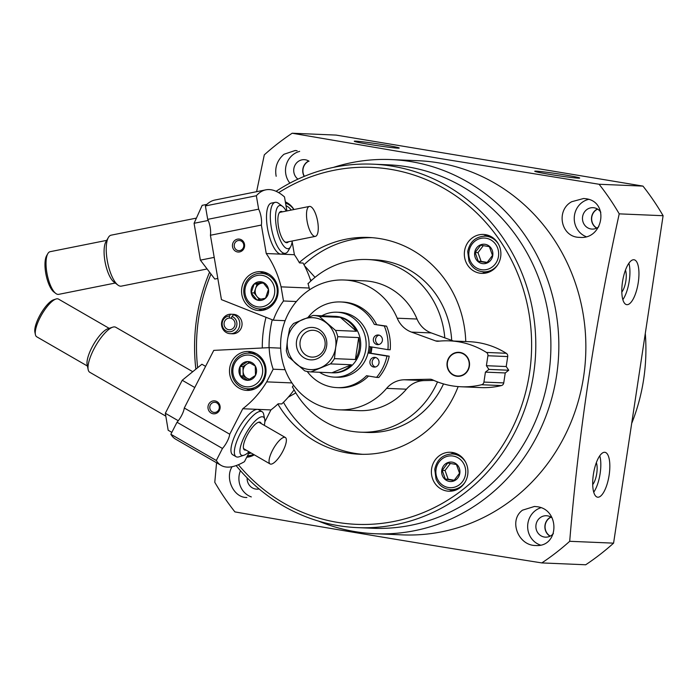 <?xml version="1.0" encoding="UTF-8"?>
<svg xmlns="http://www.w3.org/2000/svg" width="698" height="698" viewBox="0 0 698 698"><rect width="100%" height="100%" fill="white"/><g stroke="black" fill="none" stroke-linecap="round" stroke-linejoin="round"><path stroke-width="1.05" d="M333.4 167.398A187.247 175.617 92.4 0 1 391.055 159.572L418.076 160.706A187.247 175.617 92.4 0 1 438.196 162.791A187.247 175.617 92.4 0 1 584.941 365.926A187.247 175.617 92.4 0 1 402.353 534.877L375.332 533.743A187.247 175.617 92.4 0 1 318.541 521.109M391.055 159.572A187.247 175.617 92.4 0 1 411.174 161.657A187.247 175.617 92.4 0 1 557.92 364.792A187.247 175.617 92.4 0 1 375.332 533.743M233.865 314.353L232.783 314.309A9.746 9.135 92.4 0 1 233.324 314.318A9.746 9.135 92.4 0 1 234.371 314.423A9.746 9.135 92.4 0 1 235.915 314.833A9.746 9.135 92.4 0 1 241.892 325.835A9.746 9.135 92.4 0 1 232.504 333.784L230.253 333.688A9.746 9.135 92.4 0 1 221.528 323.863A9.746 9.135 92.4 0 1 230.532 314.213L229.433 316.037L229.459 318.061L231.413 318.148M541.822 562.92L585.701 564.769A253.348 237.617 -87.6 0 0 613.577 543.149L569.699 541.299A253.348 237.617 92.4 0 1 541.822 562.92C431.626 545.531 329.316 528.517 234.912 511.896A253.348 237.617 92.4 0 1 214.783 482.292L216.572 462.783M569.699 541.299C578.677 432.306 595.185 323.157 619.222 213.858A253.348 237.617 92.4 0 0 599.093 184.263L439.906 158.507L292.174 133.231A253.348 237.617 92.4 0 0 264.298 154.851L256.602 191.688M571.723 201.713C555.451 210.421 560.991 237.564 579.724 237.355C603.177 239.885 609.843 201.609 585.849 198.721L583.607 198.502L571.723 201.713M522.514 510.168C508.353 520.324 518.23 545.679 535.654 545.504C559.604 547.415 560.032 508.816 536.701 506.678L534.459 506.469L522.514 510.168M232.102 466.709C224.66 478.156 233.682 497.709 246.63 497.5L246.883 497.508M297.095 150.716L295.132 150.524L283.981 154.258C277.193 160.243 274.593 167.59 276.172 176.28M613.577 543.149L663.1 215.708L619.222 213.858M663.1 215.708A253.348 237.617 -87.6 0 0 642.971 186.104L599.093 184.263M384.642 144.975A22.737 0.907 -171.4 0 1 399.239 148.046A22.737 0.907 -171.4 0 1 376.623 145.542A22.737 0.907 -171.4 0 1 354.279 141.24A22.737 0.907 -171.4 0 1 384.642 144.975M565.11 174.98A22.737 0.907 -171.4 0 1 579.706 178.051A22.737 0.907 -171.4 0 1 557.091 175.547A22.737 0.907 -171.4 0 1 534.747 171.246A22.737 0.907 -171.4 0 1 565.11 174.98M642.971 186.104L336.061 135.08L292.174 133.231M638.26 282.542A22.737 7.835 -80.6 0 1 626.656 304.642A22.737 7.835 -80.6 0 1 622.651 280.928A22.737 7.835 -80.6 0 1 634.107 259.778A22.737 7.835 -80.6 0 1 638.26 282.542M609.145 475.076A22.737 7.835 -80.6 0 1 597.532 497.177A22.737 7.835 -80.6 0 1 593.536 473.462A22.737 7.835 -80.6 0 1 604.991 452.321A22.737 7.835 -80.6 0 1 609.145 475.076M276.094 191.304A181.89 170.591 92.4 0 1 372.819 164.17L387.922 164.807A181.89 170.591 92.4 0 1 407.466 166.831A181.89 170.591 92.4 0 1 550.007 364.147A181.89 170.591 92.4 0 1 372.645 528.264L357.542 527.627A181.89 170.591 92.4 0 1 236.125 465.592M372.819 164.17A181.89 170.591 92.4 0 1 392.355 166.194A181.89 170.591 92.4 0 1 534.904 363.51A181.89 170.591 92.4 0 1 357.542 527.627M195.772 368.439A181.89 170.591 92.4 0 1 209.295 272.866M278.676 192.648A178.644 167.546 92.4 0 1 390.749 169.361A178.644 167.546 92.4 0 1 510.788 431.277A178.644 167.546 92.4 0 1 238.384 464.728M197.578 367.148A178.644 167.546 92.4 0 1 210.761 274.593M485.529 234.659A19.492 18.279 92.4 0 1 500.798 255.8A19.492 18.279 92.4 0 1 481.795 273.38A19.492 18.279 92.4 0 1 464.353 253.138A19.492 18.279 92.4 0 1 483.435 234.441A19.492 18.279 92.4 0 1 485.529 234.659M285.342 201.879A19.492 18.279 92.4 0 1 293.928 209.522M254.29 454.826A19.492 18.279 92.4 0 1 246.726 457.234M452.583 452.487A19.492 18.279 92.4 0 1 467.852 473.628A19.492 18.279 92.4 0 1 448.849 491.218A19.492 18.279 92.4 0 1 431.408 470.976A19.492 18.279 92.4 0 1 450.489 452.269A19.492 18.279 92.4 0 1 452.583 452.487M299.276 262.57A108.487 101.751 92.4 0 1 368.614 237.46A108.487 101.751 92.4 0 1 380.262 238.672A108.487 101.751 92.4 0 1 465.758 341.54M458.158 386.587A108.487 101.751 92.4 0 1 359.496 454.241A108.487 101.751 92.4 0 1 277.883 404.046M262.308 347.988A108.487 101.751 92.4 0 1 266.034 317.293M362.881 454.328A108.487 101.751 92.4 0 1 283.467 402.292M269.053 347.656A108.487 101.751 92.4 0 1 272.237 319.763M303.97 264.725A108.487 101.751 92.4 0 1 371.982 237.669M308.071 283.711A86.395 81.029 92.4 0 1 367.68 259.534L374.433 259.813A86.395 81.029 92.4 0 1 383.717 260.782A86.395 81.029 92.4 0 1 451.702 340.38M443.5 383.917A86.395 81.029 92.4 0 1 367.183 432.455L360.43 432.175A86.395 81.029 92.4 0 1 292.479 386.788M367.68 259.534A86.395 81.029 92.4 0 1 376.964 260.494A86.395 81.029 92.4 0 1 444.792 337.858M437.515 381.919A86.395 81.029 92.4 0 1 360.43 432.175M645.292 333.435A188.39 176.69 92.4 0 1 631.69 423.398M540.453 545.068A19.492 18.279 92.4 0 1 527.653 526.353A19.492 18.279 92.4 0 1 540.802 507.769M553.383 533.586A10.714 10.051 92.4 0 1 545.478 537.155A10.714 10.051 92.4 0 1 535.89 526.022A10.714 10.051 92.4 0 1 546.377 515.735A10.714 10.051 92.4 0 1 547.529 515.857A10.714 10.051 92.4 0 1 552.17 518.003M550.033 536.204A10.714 10.051 92.4 0 1 544.894 526.397A10.714 10.051 92.4 0 1 550.835 517.061M550.233 536.108A10.531 9.877 92.4 0 1 545.068 526.405A10.531 9.877 92.4 0 1 551.027 517.174M251.306 496.924A19.492 18.279 92.4 0 1 240.444 470.696M259.098 488.949A10.714 10.051 92.4 0 1 256.733 489.15A10.714 10.051 92.4 0 1 247.144 477.894M586.006 236.622A19.492 18.279 92.4 0 1 574.288 217.052A19.492 18.279 92.4 0 1 588.58 199.375M598.771 226.737A10.714 10.051 92.4 0 1 592.07 229.092A10.714 10.051 92.4 0 1 582.481 217.959A10.714 10.051 92.4 0 1 592.968 207.672A10.714 10.051 92.4 0 1 594.12 207.786A10.714 10.051 92.4 0 1 600.812 212.271M596.624 228.141A10.714 10.051 92.4 0 1 591.485 218.334A10.714 10.051 92.4 0 1 597.427 208.999M596.825 228.045A10.531 9.877 92.4 0 1 591.66 218.343A10.531 9.877 92.4 0 1 597.619 209.112M289.888 183.129A19.492 18.279 92.4 0 1 299.669 151.405M297.941 179.133A10.714 10.051 92.4 0 1 294.268 166.935A10.714 10.051 92.4 0 1 304.223 159.668A10.714 10.051 92.4 0 1 305.375 159.781A10.714 10.051 92.4 0 1 309.048 161.221M304.206 176.393A10.714 10.051 92.4 0 1 308.682 160.994M304.372 176.324A10.531 9.877 92.4 0 1 308.865 161.107M599.783 455.785A22.737 7.835 -80.6 0 1 600.123 473.584A22.737 7.835 -80.6 0 1 593.719 492.212M596.345 462.652A12.992 4.476 -80.6 0 1 596.746 473.436A12.992 4.476 -80.6 0 1 592.698 484.604M593.623 472.947A10.531 3.63 -80.6 0 1 593.605 473.026A10.531 3.63 -80.6 0 1 593.448 473.977M628.898 263.251A22.737 7.835 -80.6 0 1 629.238 281.041A22.737 7.835 -80.6 0 1 622.843 299.669M625.46 270.117A12.992 4.476 -80.6 0 1 625.862 280.901A12.992 4.476 -80.6 0 1 621.813 292.061M622.738 280.413A10.531 3.63 -80.6 0 1 622.729 280.483A10.531 3.63 -80.6 0 1 622.572 281.442M452.81 490.921A19.492 18.279 92.4 0 1 449.381 489.551M450.882 453.97A19.492 18.279 92.4 0 1 454.407 452.897M452.252 462.163A9.746 9.135 92.4 0 1 459.136 475.731A9.746 9.135 92.4 0 1 445.027 479.378A9.746 9.135 92.4 0 1 442.453 467.852A9.746 9.135 92.4 0 1 452.252 462.163M459.554 473.235L456.422 464.493L447.741 463.044L442.183 470.347L445.315 479.09L453.997 480.538L459.554 473.235M248.636 456.972A19.492 18.279 92.4 0 1 247.118 456.475M485.756 273.084A19.492 18.279 92.4 0 1 482.327 271.723M483.827 236.133A19.492 18.279 92.4 0 1 487.352 235.06M485.197 244.326A9.746 9.135 92.4 0 1 492.081 257.894A9.746 9.135 92.4 0 1 477.964 261.541A9.746 9.135 92.4 0 1 475.399 250.015A9.746 9.135 92.4 0 1 485.197 244.326M492.5 255.407L489.368 246.656L480.686 245.216L475.129 252.519L478.261 261.261L486.942 262.701L492.5 255.407M450.376 463.463L445.045 470.469L442.183 470.347M445.045 470.469L448.168 479.212L445.315 479.09M448.168 479.212L454.276 480.224M483.313 245.626L477.982 252.632L475.129 252.519M477.982 252.632L481.114 261.384L478.261 261.261M481.114 261.384L487.213 262.396M235.915 314.833L233.664 314.737A9.746 9.135 92.4 0 1 239.641 325.739A9.746 9.135 92.4 0 1 230.253 333.688M232.783 314.309L230.532 314.213M233.664 314.737L231.963 316.464L231.335 318.375A5.846 5.479 92.4 0 1 229.293 329.753A5.846 5.479 92.4 0 1 224.058 323.855A5.846 5.479 92.4 0 1 229.459 318.061M231.963 316.464A7.87 7.381 92.4 0 1 234.982 329.194A7.87 7.381 92.4 0 1 222.802 327.17A7.87 7.381 92.4 0 1 229.433 316.037M288.257 397.197L295.839 392.887M212.253 411.846A5.087 4.773 -87.6 0 0 219.312 407.571A5.087 4.773 -87.6 0 0 209.95 406.027A5.087 4.773 -87.6 0 0 212.253 411.846M292.619 387.058L292.305 387.05A97.441 91.386 -87.6 0 0 293.526 385.174M294.085 389.842A97.441 91.386 -87.6 0 1 281.748 403.941L278.153 403.793A97.441 91.386 -87.6 0 1 270.92 409.927L242.773 408.74A97.441 91.386 -87.6 0 0 266.697 381.867L273.171 369.207A71.458 67.017 -87.6 0 1 269.166 347.648L213.763 350.379L184.289 408.007A11.692 3.647 -60 0 1 177.013 422.246L170.862 434.261A123.424 38.451 -60 0 0 175.695 439.199L221.144 465.418A123.424 38.451 120 0 0 244.457 461.666L249.395 452.007M258.749 409.778A25.983 8.097 120 0 0 257.396 409.386A25.983 8.097 120 0 0 255.669 409.656A25.983 8.097 120 0 0 238.69 428.206A25.983 8.097 120 0 0 231.134 452.182A25.983 8.097 120 0 0 232.774 454.791M242.773 408.74L229.738 434.235A11.692 3.647 120 0 1 222.461 448.465L216.31 460.488A123.424 38.451 120 0 0 221.144 465.418M264.856 421.784L270.92 409.927M211.136 413.059A6.5 6.09 -87.6 0 0 220.149 407.161A6.5 6.09 -87.6 0 0 210.892 401.812A6.5 6.09 -87.6 0 0 211.136 413.059M256.532 353.79A19.492 18.279 92.4 0 1 265.362 376.082A19.492 18.279 92.4 0 1 246.944 390.409A19.492 18.279 92.4 0 1 229.502 370.176A19.492 18.279 92.4 0 1 248.575 351.469A19.492 18.279 92.4 0 1 256.532 353.79M229.738 434.235L184.289 408.007M216.31 460.488L170.862 434.261M222.461 448.465L177.013 422.246M280.666 348.136L269.166 347.648M285.098 369.704L273.171 369.207M291.939 382.923L266.697 381.867M250.338 390.217A19.492 18.279 92.4 0 1 246.35 388.707M247.842 353.118A19.492 18.279 92.4 0 1 251.943 351.949M87.416 366.031L36.732 336.794A21.76 6.779 -60 0 1 35.415 334.639L34.9 332.222A19.814 6.177 -60 0 1 40.659 313.934A19.814 6.177 -60 0 1 53.606 299.791L55.962 299.023A21.76 6.779 -60 0 1 57.402 298.796A21.76 6.779 -60 0 1 58.492 299.093L109.167 328.339M245.966 450.027A15.914 4.956 -60 0 1 243.462 448.317A15.914 4.956 -60 0 1 248.087 433.624A15.914 4.956 -60 0 1 258.487 422.264A15.914 4.956 -60 0 1 259.543 422.098A15.914 4.956 -60 0 1 261.226 423.581M258.086 422.421A15.269 4.755 -60 0 1 258.722 422.36A15.269 4.755 -60 0 1 259.481 422.569L285.334 437.489A15.269 4.755 -60 0 1 282.995 450.934A15.269 4.755 -60 0 1 270.074 463.934A15.269 4.755 -60 0 1 272.988 449.416A15.269 4.755 -60 0 1 284.575 437.28A15.269 4.755 -60 0 1 285.334 437.489M270.074 463.934L244.221 449.015A15.269 4.755 -60 0 1 243.393 447.889M249.029 451.789A21.996 6.858 -60 0 1 243.942 455.227A21.996 6.858 -60 0 1 243.934 437.454A21.996 6.858 -60 0 1 262.282 416.75A21.996 6.858 -60 0 1 264.716 419.228A21.996 6.858 -60 0 1 264.289 425.344M243.942 455.227L239.135 456.797A25.983 8.097 -60 0 1 236.116 456.719A25.983 8.097 -60 0 1 241.072 431.992A25.983 8.097 -60 0 1 260.799 411.349A25.983 8.097 -60 0 1 262.09 411.707A25.983 8.097 -60 0 1 263.67 414.272L264.716 419.228M165.435 415.929L89.763 372.27A25.983 8.097 -60 0 1 88.184 369.696A25.983 8.097 -60 0 1 95.739 345.719A25.983 8.097 -60 0 1 112.727 327.17A25.983 8.097 -60 0 1 114.446 326.9A25.983 8.097 -60 0 1 115.737 327.257L192.029 371.275M88.184 369.696L87.137 364.749A21.996 6.858 -60 0 1 93.541 344.446A21.996 6.858 -60 0 1 107.911 328.741L112.727 327.17M35.415 334.639A21.76 6.779 -60 0 1 41.74 314.554A21.76 6.779 -60 0 1 55.962 299.023M240.252 375.856L240.042 366.485L247.554 361.573L255.276 366.022L255.477 375.393L247.965 380.314L240.252 375.856A9.379 8.795 92.4 0 1 240.042 366.485A9.379 8.795 92.4 0 1 247.554 361.573A9.379 8.795 92.4 0 1 255.276 366.022A9.379 8.795 92.4 0 1 255.477 375.393A9.379 8.795 92.4 0 1 247.965 380.314A9.379 8.795 92.4 0 1 240.252 375.856L243.174 375.986L249.361 379.555M260.86 378.499A15.914 14.928 92.4 0 1 235.008 379.293A15.914 14.928 92.4 0 1 247.415 355.038A15.914 14.928 92.4 0 1 260.86 378.499M263.137 379.45A17.86 16.752 92.4 0 1 247.685 388.821A17.86 16.752 92.4 0 1 231.692 370.263A17.86 16.752 92.4 0 1 249.186 353.118A17.86 16.752 92.4 0 1 263.137 379.45M254.351 389.083A17.86 16.752 92.4 0 1 253.601 389.065L247.685 388.821M249.186 353.118L255.093 353.371A17.86 16.752 92.4 0 1 255.843 353.415M249.326 362.454L246.726 364.155A8.123 7.617 92.4 0 1 250.303 362.96M250.05 379.162A8.123 7.617 92.4 0 1 247.031 378.211A8.123 7.617 92.4 0 1 243.07 371.292L243.174 375.986M243.07 371.292A8.123 7.617 92.4 0 1 244.003 367.209A8.123 7.617 92.4 0 1 246.726 364.155L242.974 366.607L243.07 371.292M242.974 366.607L240.042 366.485M171.839 432.367L168.166 430.247L165.339 413.268L182.222 380.27L201.914 364.243L205.587 366.363M182.222 380.27L194.768 387.512M165.339 413.268L178.269 420.728M315.025 277.35L304.476 265.694M311.387 280.5L310.209 279.2M238.158 240.566A5.087 4.773 -87.6 0 0 238.803 250.652A5.087 4.773 -87.6 0 0 243.785 245.766A5.087 4.773 -87.6 0 0 238.158 240.566M308.359 283.423L307.984 283.405A97.441 91.386 -87.6 0 1 309.214 288.03L281.067 286.852A97.441 91.386 -87.6 0 0 266.243 253.531L261.366 225.061A11.692 3.952 78.7 0 0 258.644 209.164L256.349 195.745A123.424 41.74 78.7 0 1 265.816 189.847A123.424 41.74 78.7 0 1 284.496 196.923L286.895 210.936M310.811 281.032A97.441 91.386 -87.6 0 0 303.063 263.041L299.459 262.893A97.441 91.386 -87.6 0 0 294.39 254.718L266.243 253.531M271.478 203.083A25.983 8.786 78.7 0 0 268.651 205.421A25.983 8.786 78.7 0 0 267.884 230.305A25.983 8.786 78.7 0 0 278.162 252.981A25.983 8.786 78.7 0 0 281.678 254.046M294.39 254.718L292.157 241.665M296.397 301.527L283.484 300.986A71.458 67.017 -87.6 0 0 273.319 320.19L221.441 299.625L210.412 235.261A11.692 3.952 -101.3 0 0 207.699 219.364L205.395 205.936A123.424 41.74 -101.3 0 1 214.862 200.047L265.816 189.847M309.519 289.827L309.214 288.03M237.433 239.161A6.5 6.09 -87.6 0 0 233.882 249.779A6.5 6.09 -87.6 0 0 244.265 247.694A6.5 6.09 -87.6 0 0 237.433 239.161M263.111 310.244A19.492 18.279 92.4 0 1 259.019 310.566A19.492 18.279 92.4 0 1 241.578 290.324A19.492 18.279 92.4 0 1 260.651 271.627A19.492 18.279 92.4 0 1 278.074 289.67A19.492 18.279 92.4 0 1 263.111 310.244M210.412 235.261L261.366 225.061M283.484 300.986L281.067 286.852M205.395 205.936L256.349 195.745M207.699 219.364L258.644 209.164M285.124 320.679L273.319 320.19M262.413 310.374A19.492 18.279 92.4 0 1 258.426 308.856M259.918 273.276A19.492 18.279 92.4 0 1 264.019 272.107M115.266 283.039L58.676 294.364A21.76 7.355 -101.3 0 1 58.065 294.416A21.76 7.355 -101.3 0 1 55.796 293.457L53.877 291.991A19.814 6.701 -101.3 0 1 46.033 274.698A19.814 6.701 -101.3 0 1 46.618 255.73L47.83 253.636A21.76 7.355 -101.3 0 1 50.134 251.69L106.724 240.365M288.483 241.752A15.914 5.383 -101.3 0 1 286.677 242.721A15.914 5.383 -101.3 0 1 285.011 242.023A15.914 5.383 -101.3 0 1 278.72 228.141A15.914 5.383 -101.3 0 1 279.183 212.899A15.914 5.383 -101.3 0 1 282.489 211.817M315.383 236.369A15.269 5.165 -101.3 0 1 314.955 236.404A15.269 5.165 -101.3 0 1 307.094 221.179A15.269 5.165 -101.3 0 1 309.389 206.434A15.269 5.165 -101.3 0 1 317.45 220.385A15.269 5.165 -101.3 0 1 315.383 236.369L286.389 242.171A15.269 5.165 -101.3 0 1 285.962 242.206A15.269 5.165 -101.3 0 1 284.688 241.752M278.991 213.274A15.269 5.165 -101.3 0 1 280.404 212.236L309.389 206.434M292.244 241.002A21.996 7.442 -101.3 0 1 290.647 246.691A21.996 7.442 -101.3 0 1 287.698 248.697A21.996 7.442 -101.3 0 1 275.919 223.692A21.996 7.442 -101.3 0 1 282.585 206.425A21.996 7.442 -101.3 0 1 286.25 211.058M290.647 246.691L288.169 250.975A25.983 8.786 -101.3 0 1 285.421 253.295A25.983 8.786 -101.3 0 1 284.688 253.357A25.983 8.786 -101.3 0 1 271.496 228.49A25.983 8.786 -101.3 0 1 275.221 202.341A25.983 8.786 -101.3 0 1 278.659 203.423L282.585 206.425M206.355 269.123L121.33 286.136A25.983 8.786 -101.3 0 1 120.606 286.189A25.983 8.786 -101.3 0 1 117.892 285.054A25.983 8.786 -101.3 0 1 107.614 262.378A25.983 8.786 -101.3 0 1 108.373 237.495A25.983 8.786 -101.3 0 1 111.13 235.174L195.754 218.238M117.892 285.054L113.957 282.044A21.996 7.442 -101.3 0 1 105.258 262.849A21.996 7.442 -101.3 0 1 105.904 241.787L108.373 237.495M55.796 293.457A21.76 7.355 -101.3 0 1 47.185 274.471A21.76 7.355 -101.3 0 1 47.83 253.636M262.797 282.254L268.486 289.365L265.528 298.212L256.873 299.939L251.184 292.828L254.142 283.981L262.797 282.254A9.379 8.795 92.4 0 1 268.486 289.365A9.379 8.795 92.4 0 1 265.528 298.212A9.379 8.795 92.4 0 1 256.873 299.939A9.379 8.795 92.4 0 1 251.184 292.828A9.379 8.795 92.4 0 1 254.142 283.981A9.379 8.795 92.4 0 1 262.797 282.254M245.146 294.033A15.914 14.928 92.4 0 1 264.856 276.085A15.914 14.928 92.4 0 1 269.498 303.168A15.914 14.928 92.4 0 1 245.146 294.033M244.03 294.425A17.86 16.752 92.4 0 1 261.261 273.276A17.86 16.752 92.4 0 1 277.254 291.825A17.86 16.752 92.4 0 1 259.761 308.97A17.86 16.752 92.4 0 1 244.03 294.425M261.261 273.276L267.168 273.52A17.86 16.752 92.4 0 1 267.919 273.572M266.427 309.231A17.86 16.752 92.4 0 1 265.676 309.223L259.761 308.97M261.218 299.18A8.123 7.617 92.4 0 1 256.96 296.51L259.368 299.521M256.96 296.51A8.123 7.617 92.4 0 1 255.59 288.527L254.107 292.951L256.96 296.51M255.59 288.527A8.123 7.617 92.4 0 1 261.401 283.24L257.073 284.103L255.59 288.527M263.39 282.838L261.401 283.24A8.123 7.617 92.4 0 1 263.696 283.152M257.073 284.103L254.142 283.981M254.107 292.951L251.184 292.828M217.811 278.45L214.801 279.052L200.387 260.145L194.079 223.29L202.176 205.334L206.878 204.392M194.079 223.29L208.205 220.463M200.387 260.145L214.207 257.379M456.475 376.187A12.014 11.273 -87.6 0 0 457.766 376.318A12.014 11.273 -87.6 0 0 469.527 364.784A12.014 11.273 -87.6 0 0 458.778 352.307A12.014 11.273 -87.6 0 0 447.052 363.152A12.014 11.273 -87.6 0 0 456.475 376.187M457.818 376.327A12.014 11.273 92.4 0 1 456.588 376.196A12.014 11.273 92.4 0 1 447.165 363.187A12.014 11.273 92.4 0 1 458.83 352.307M344.262 280.003L364.077 280.832A64.958 60.927 -87.6 0 1 417.029 319.03A25.983 24.369 -87.6 0 0 431.303 332.937L411.488 332.1A25.983 24.369 -87.6 0 1 397.214 318.201A64.958 60.927 -87.6 0 0 344.262 280.003A64.958 60.927 -87.6 0 0 280.666 342.352A64.958 60.927 -87.6 0 0 338.809 409.813A64.958 60.927 -87.6 0 0 386.605 388.367A25.983 24.369 -87.6 0 1 404.273 379.773L429.872 379.223A6.5 6.09 -87.6 0 1 432.437 379.764A84.449 79.206 -87.6 0 0 460.977 386.762A84.449 79.206 -87.6 0 0 481.568 384.746A3.246 3.045 -87.6 0 0 483.923 382.076L485.424 372.121L488.923 369.408L486.393 365.7L487.902 355.744A3.246 3.045 -87.6 0 0 486.454 352.438A84.449 79.206 -87.6 0 0 449.486 340.86A84.449 79.206 -87.6 0 0 438.257 341.235A6.5 6.09 -87.6 0 1 435.665 340.921L411.488 332.1M453.491 341.025L431.303 332.937M460.977 386.762L480.791 387.591A84.449 79.206 -87.6 0 0 501.382 385.575A3.246 3.045 -87.6 0 0 503.738 382.914L505.239 372.95L508.737 370.245L506.216 366.537L507.716 356.573A3.246 3.045 -87.6 0 0 506.268 353.275A84.449 79.206 -87.6 0 0 469.3 341.697L449.486 340.86M506.216 366.537L486.393 365.7M508.737 370.245L488.923 369.408M505.239 372.95L485.424 372.121M338.809 409.813L358.624 410.642A64.958 60.927 -87.6 0 0 406.419 389.196A25.983 24.369 -87.6 0 1 424.087 380.602L433.816 380.393M370.97 353.144A32.483 30.459 -87.6 0 0 371.929 347.002M319.361 316.464L335.511 330.398A28.26 26.507 92.4 0 1 337.762 336.698L335.651 347.648A25.983 24.369 92.4 0 1 320.26 367.881A25.983 24.369 92.4 0 1 296.196 363.876A25.983 24.369 92.4 0 1 287.524 339.647A25.983 24.369 92.4 0 1 302.923 319.414A25.983 24.369 92.4 0 1 326.978 323.418A25.983 24.369 92.4 0 1 335.651 347.648L334.447 358.641A28.26 26.507 92.4 0 1 330.451 363.894L310.976 371.903A28.26 26.507 92.4 0 1 310.854 371.903A28.26 26.507 92.4 0 1 304.729 370.865L288.571 356.931A28.26 26.507 92.4 0 1 286.32 350.64L287.524 339.647L289.644 328.697A28.26 26.507 92.4 0 1 293.64 323.436L313.114 315.426A28.26 26.507 92.4 0 1 313.228 315.435A28.26 26.507 92.4 0 1 316.264 315.749A28.26 26.507 92.4 0 1 319.361 316.464L340.301 317.346A28.26 26.507 -87.6 0 1 356.451 331.28L340.301 317.346M314.013 327.606A16.237 15.234 92.4 0 1 323.401 353.834A16.237 15.234 92.4 0 1 297.348 349.506A16.237 15.234 92.4 0 1 314.013 327.606M331.916 372.784A28.26 26.507 -87.6 0 0 351.382 364.775L331.916 372.784L310.976 371.903M355.387 359.522L358.702 337.579A28.26 26.507 -87.6 0 1 355.387 359.522L334.447 358.641M337.762 336.698L358.702 337.579M335.511 330.398L356.451 331.28M330.451 363.894L351.382 364.775M313.228 315.435L335.406 316.369A28.26 26.507 92.4 0 1 338.443 316.683A28.26 26.507 92.4 0 1 360.587 347.334A28.26 26.507 92.4 0 1 333.033 372.828L310.854 371.903M321.865 315.793A32.483 30.459 92.4 0 1 337.047 312.207A32.483 30.459 92.4 0 1 340.537 312.573A32.483 30.459 92.4 0 1 365.988 347.805A32.483 30.459 92.4 0 1 334.316 377.112A32.483 30.459 92.4 0 1 319.492 372.261M337.047 312.207L339.97 312.329A32.483 30.459 92.4 0 1 343.46 312.695A32.483 30.459 92.4 0 1 368.919 347.927A32.483 30.459 92.4 0 1 337.247 377.234L334.316 377.112M369.024 346.522L387.94 349.672A47.743 44.777 -87.6 0 0 384.319 326.036L374.294 324.369A42.875 40.214 -87.6 0 0 340.633 301.955A42.875 40.214 -87.6 0 0 308.08 317.354M307.225 371.476A42.875 40.214 -87.6 0 0 337.038 387.626A42.875 40.214 -87.6 0 0 366.529 375.716L376.554 377.382A47.743 44.777 -87.6 0 0 386.971 356.085L368.055 352.944M377.147 344.585A4.869 4.572 -87.6 0 0 382.443 339.961A4.869 4.572 -87.6 0 0 373.334 339.298A4.869 4.572 -87.6 0 0 377.147 344.585M373.753 367.043A4.869 4.572 -87.6 0 0 379.049 362.428A4.869 4.572 -87.6 0 0 374.686 357.367A4.869 4.572 -87.6 0 0 373.753 367.043M384.319 326.036L386.579 326.132A47.743 44.777 -87.6 0 1 390.199 349.759L387.94 349.672M386.579 326.132L374.294 324.369M376.554 324.465A42.875 40.214 -87.6 0 0 342.884 302.051L340.633 301.955M337.038 387.626L339.289 387.722A42.875 40.214 -87.6 0 0 368.544 376.048M386.971 356.085L389.222 356.181A47.743 44.777 -87.6 0 1 378.813 377.478L376.554 377.382M375.803 357.559A4.869 4.572 -87.6 0 0 375.411 367M379.206 335.101A4.869 4.572 -87.6 0 0 378.805 344.533M368.09 352.822L389.222 356.181M370.272 346.731A31.183 29.246 92.4 0 1 369.321 352.874M371.484 346.932A32.483 30.459 92.4 0 1 370.525 353.075M460.017 352.76A11.692 10.967 92.4 0 1 466.77 371.65A11.692 10.967 92.4 0 1 448.02 368.535A11.692 10.967 92.4 0 1 460.017 352.76M314.571 330.424A13.428 12.59 92.4 0 1 325.094 344.986A13.428 12.59 92.4 0 1 311.997 357.106A13.428 12.59 92.4 0 1 299.983 343.163A13.428 12.59 92.4 0 1 313.132 330.276A13.428 12.59 92.4 0 1 314.571 330.424M464.938 482.37A17.86 16.752 92.4 0 1 450.725 489.664C443.928 489.097 439.033 485.581 436.032 479.116L434.767 469.353C436.896 459.528 442.715 454.398 452.225 453.97A17.86 16.752 92.4 0 1 454.145 454.171A17.86 16.752 92.4 0 1 465.775 462.434M453.177 456.064A15.914 14.928 92.4 0 1 462.373 481.777A15.914 14.928 92.4 0 1 436.843 477.528A15.914 14.928 92.4 0 1 453.177 456.064M253.557 454.407A17.86 16.752 92.4 0 1 247.493 455.733L252.039 455.951M251.114 452.993A15.914 14.928 92.4 0 1 248.584 453.613M285.552 203.066A17.86 16.752 92.4 0 1 293.849 209.54M285.979 205.605A15.914 14.928 92.4 0 1 291.267 210.063M497.883 264.542A17.86 16.752 92.4 0 1 483.662 271.836C476.874 271.269 471.97 267.753 468.977 261.279L467.712 251.524C469.841 241.691 475.652 236.561 485.162 236.133A17.86 16.752 92.4 0 1 487.082 236.334A17.86 16.752 92.4 0 1 498.721 244.597M486.122 238.236A15.914 14.928 92.4 0 1 495.318 263.94A15.914 14.928 92.4 0 1 469.789 259.7A15.914 14.928 92.4 0 1 486.122 238.236M417.029 319.03L397.214 318.201M439.714 341.095L435.665 340.921M506.268 353.275L486.454 352.438M507.716 356.573L487.902 355.744M503.738 382.914L483.923 382.076M501.382 385.575L481.568 384.746M430.596 379.258L429.872 379.223M424.087 380.602L404.273 379.773M406.419 389.196L386.605 388.367M450.725 489.664L456.222 489.9M452.225 453.97L457.722 454.197M285.43 202.376L286.485 202.42M483.662 271.836L489.158 272.063M485.162 236.133L490.659 236.369M262.09 411.707L258.626 409.709M236.116 456.719L232.652 454.721M275.221 202.341L271.33 203.118M285.421 253.295L281.53 254.072"/></g></svg>
